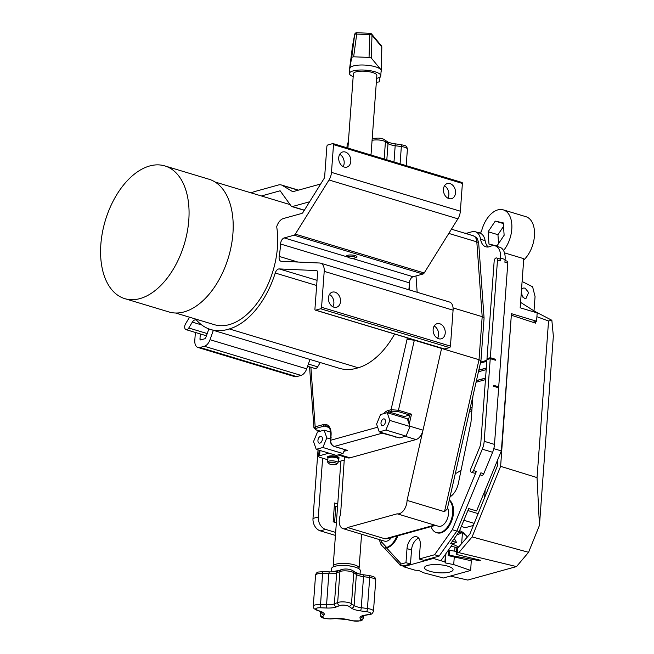 <?xml version="1.0" encoding="UTF-8"?>
<svg xmlns="http://www.w3.org/2000/svg" width="654" height="654" viewBox="0 0 654 654"><rect width="100%" height="100%" fill="white"/><g stroke="black" fill="none" stroke-linecap="round" stroke-linejoin="round"><path stroke-width="0.98" d="M328.398 457.784A5.232 1.48 4.2 0 1 328.022 457.171A5.232 1.48 4.2 0 1 331.063 456.059A5.232 1.48 4.2 0 1 336.557 456.631A5.232 1.48 4.2 0 1 338.453 457.939A5.232 1.48 4.2 0 1 337.987 458.487M328.61 457.677L328.643 457.22A4.603 1.3 4.2 0 1 331.325 456.239A4.603 1.3 4.2 0 1 336.156 456.745A4.603 1.3 4.2 0 1 337.832 457.89L337.791 458.348M328.978 463.612L327.867 462.427A5.232 1.48 4.2 0 1 327.67 461.977A5.232 1.48 4.2 0 1 330.703 460.866A5.232 1.48 4.2 0 1 336.205 461.438A5.232 1.48 4.2 0 1 338.102 462.738A5.232 1.48 4.2 0 1 337.84 463.155L336.565 464.168A3.973 1.12 4.2 0 1 330.27 464.258A3.973 1.12 4.2 0 1 328.978 463.612A3.973 1.12 4.2 0 1 330.622 462.468A3.973 1.12 4.2 0 1 335.314 462.86A3.973 1.12 4.2 0 1 336.565 464.168M327.67 461.977L327.932 458.331A5.232 1.48 4.2 0 1 330.973 457.22A5.232 1.48 4.2 0 1 336.467 457.792A5.232 1.48 4.2 0 1 338.371 459.1L338.102 462.738M347.928 148.074L353.389 73.714A11.764 3.319 4.2 0 1 363.992 71.188A11.764 3.319 4.2 0 1 376.843 75.439L370.998 155.031M189.562 317.215L185.581 323.787A3.916 2.33 -73.2 0 0 186.047 329.641A3.916 2.33 -73.2 0 0 186.897 329.632A3.916 2.33 -73.2 0 0 188.769 327.997L192.333 322.12A5.232 3.107 106.8 0 1 195.971 319.929A5.232 3.107 106.8 0 1 196.895 320.525A78.014 46.385 -73.2 0 0 210.629 329.502L339.508 368.341A78.014 46.385 -73.2 0 0 356.536 368.284A78.014 46.385 -73.2 0 0 358.212 367.777L229.333 328.937A73.035 43.426 -73.2 0 0 275.236 273.02A5.232 3.107 106.8 0 1 279.242 268.925L316.471 270.593A2.616 1.553 106.8 0 1 316.7 270.633A2.616 1.553 106.8 0 1 317.607 272.677L314.926 309.121A1.308 0.777 -73.2 0 0 315.383 310.143A1.308 0.777 -73.2 0 0 315.669 310.143L320.648 308.77A1.308 0.777 -73.2 0 0 321.564 307.282L324.204 271.353A10.464 6.221 -73.2 0 0 320.583 263.17A10.464 6.221 -73.2 0 0 319.667 263.014L281.375 261.298A5.232 3.107 106.8 0 1 280.918 261.224A5.232 3.107 106.8 0 1 279.193 256.409A73.035 43.426 -73.2 0 0 280.541 244.007A5.232 3.107 106.8 0 1 284.237 237.917L294.087 235.195A2.616 1.553 -73.2 0 0 295.314 234.132L329.011 179.989A10.464 6.221 -73.2 0 0 331.472 172.37L333.515 144.616A1.308 0.777 -73.2 0 0 333.058 143.594A1.308 0.777 -73.2 0 0 332.772 143.594L327.793 144.975A1.308 0.777 -73.2 0 0 326.877 146.455L324.654 176.678A2.616 1.553 106.8 0 1 324.041 178.583L302.998 212.395A2.616 1.553 106.8 0 1 301.772 213.449L283.403 218.534A10.464 6.221 -73.2 0 0 276.699 226.766A68.408 40.671 -73.2 0 1 229.26 324.629A68.408 40.671 -73.2 0 1 214.332 324.678L175.599 313.004M210.629 329.502A78.014 46.385 -73.2 0 0 227.657 329.444A78.014 46.385 -73.2 0 0 229.333 328.937M307.593 366.265L314.926 368.48A3.916 2.33 -73.2 0 0 315.776 368.472A3.916 2.33 -73.2 0 0 317.648 366.837L320.256 362.537M340.513 301.502A7.848 5.911 74.5 0 0 332.379 292.125A7.848 5.911 74.5 0 0 328.431 297.864A7.848 5.911 74.5 0 0 336.565 307.249A7.848 5.911 74.5 0 0 340.513 301.502M329.452 294.455A7.848 5.911 -105.5 0 1 333.875 303.342A7.848 5.911 -105.5 0 1 332.853 306.751M445.227 333.058A7.848 5.911 74.5 0 0 437.093 323.681A7.848 5.911 74.5 0 0 433.144 329.42A7.848 5.911 74.5 0 0 441.278 338.805A7.848 5.911 74.5 0 0 445.227 333.058M434.166 326.011A7.848 5.911 -105.5 0 1 438.597 334.897A7.848 5.911 -105.5 0 1 437.575 338.306M356.806 256.45A5.232 1.48 4.2 0 1 356.773 256.482L355.073 257.831A3.556 1.006 4.2 0 1 352.04 258.305A3.556 1.006 4.2 0 1 348.288 257.333A3.556 1.006 4.2 0 1 351.362 256.262A3.556 1.006 4.2 0 1 355.073 257.831M348.141 257.177L347.184 256.883A5.232 1.48 4.2 0 1 346.538 256.098A5.232 1.48 4.2 0 1 349.579 254.995A5.232 1.48 4.2 0 1 355.081 255.567A5.232 1.48 4.2 0 1 356.978 256.867A5.232 1.48 4.2 0 1 355.032 257.856M350.806 161.358A7.848 5.911 74.5 0 0 342.671 151.973A7.848 5.911 74.5 0 0 338.723 157.72A7.848 5.911 74.5 0 0 346.857 167.105A7.848 5.911 74.5 0 0 350.806 161.358M339.745 154.311A7.848 5.911 -105.5 0 1 344.168 163.198A7.848 5.911 -105.5 0 1 343.146 166.607M455.519 192.914A7.848 5.911 74.5 0 0 447.385 183.529A7.848 5.911 74.5 0 0 443.437 189.276A7.848 5.911 74.5 0 0 451.571 198.661A7.848 5.911 74.5 0 0 455.519 192.914M444.458 185.867A7.848 5.911 -105.5 0 1 448.881 194.753A7.848 5.911 -105.5 0 1 447.859 198.162M139.948 298.6A69.316 41.21 106.8 0 1 124.816 298.657A69.316 41.21 106.8 0 1 102.425 232.423A69.316 41.21 106.8 0 1 149.692 165.969A69.316 41.21 106.8 0 1 164.816 165.912A69.316 41.21 106.8 0 1 187.216 232.145A69.316 41.21 106.8 0 1 139.948 298.6M164.816 165.912L208.961 179.221A69.316 41.21 106.8 0 1 231.352 245.446A69.316 41.21 106.8 0 1 184.093 311.909A69.316 41.21 106.8 0 1 168.961 311.958L124.816 298.657M348.288 257.333L346.8 255.747A5.232 1.48 4.2 0 1 346.767 255.714M319.929 443.11A3.515 2.093 -73.2 0 0 322.324 439.733A3.515 2.093 -73.2 0 0 321.188 436.373A3.515 2.093 -73.2 0 0 320.419 436.381A3.515 2.093 -73.2 0 0 318.024 439.75A3.515 2.093 -73.2 0 0 319.16 443.11A3.515 2.093 -73.2 0 0 319.929 443.11M328.104 457.996A5.861 1.651 4.2 0 1 327.392 457.121A5.861 1.651 4.2 0 1 328.725 456.198A5.861 1.651 4.2 0 1 335.265 456.132A5.861 1.651 4.2 0 1 339.083 457.98A5.861 1.651 4.2 0 1 338.249 458.74M449.314 499.991A17.658 10.505 106.8 0 1 452.707 517.649A17.658 10.505 106.8 0 1 441.041 532.838A17.658 10.505 106.8 0 1 437.191 532.846L436.414 532.618A17.658 10.505 106.8 0 1 431.109 526.593M449.233 500.335A17.658 10.505 106.8 0 1 451.751 518.115A17.658 10.505 106.8 0 1 440.273 532.601A17.658 10.505 106.8 0 1 436.414 532.618M397.845 535.798A17.658 10.505 106.8 0 1 387.209 547.741A17.658 10.505 106.8 0 1 386.53 547.897L401.278 563.969C399.676 564.492 399.463 564.991 400.64 565.448L405.791 565.326L410.491 564.026L405.979 562.669L401.278 563.969M396.88 536.067A17.658 10.505 106.8 0 1 386.604 547.455L384.585 548.052M384.388 548.068L381.535 545.215A3.769 2.853 137.5 0 1 381.413 541.798L386.604 547.455M384.716 548.093L386.53 547.897M464.945 233.257L465.346 233.143A17.658 10.505 106.8 0 1 466.106 233.323L466.874 233.552A17.658 10.505 106.8 0 1 468.558 234.345M466.106 233.323A17.658 10.505 106.8 0 1 467.782 234.107M384.331 548.052L400.64 565.448M382.982 425.656A3.515 2.093 -73.2 0 0 385.378 422.28A3.515 2.093 -73.2 0 0 384.241 418.92A3.515 2.093 -73.2 0 0 383.473 418.928A3.515 2.093 -73.2 0 0 381.078 422.296A3.515 2.093 -73.2 0 0 382.214 425.656A3.515 2.093 -73.2 0 0 382.982 425.656M490.32 357.705L487.001 358.629L494.179 260.93A2.616 1.553 106.8 0 1 496.59 257.962A2.616 1.553 106.8 0 1 497.498 260.006L490.32 357.705L495.479 359.259L495.405 360.223L490.247 358.67L484.181 441.303A15.696 9.328 106.8 0 1 482.292 449.175L473.463 470.594L476.357 471.469L452.331 529.724L434.599 554.747L419.255 558.99L420.285 544.937A10.464 6.221 -73.2 0 0 416.672 536.754A10.464 6.221 -73.2 0 0 414.383 536.762A10.464 6.221 -73.2 0 0 407.009 548.616L405.979 562.669M418.699 538.185A10.464 6.221 -73.2 0 0 411.521 549.973L410.491 564.026M473.463 470.594A2.616 1.553 106.8 0 1 471.935 472.245A2.616 1.553 106.8 0 1 471.362 472.245A2.616 1.553 106.8 0 1 470.774 468.885L479.603 447.467A10.464 6.221 -73.2 0 0 480.862 442.218L486.928 359.586L490.247 358.67M476.357 471.469A2.616 1.553 106.8 0 1 474.829 473.12A2.616 1.553 106.8 0 1 474.264 473.12L471.362 472.245M466.204 233.355L471.926 231.769A15.696 9.328 106.8 0 1 475.352 231.761A15.696 9.328 106.8 0 1 480.592 239.274A15.696 9.328 -73.2 0 0 485.832 246.795A15.696 9.328 -73.2 0 0 490.5 246.321A15.696 9.328 106.8 0 1 491.743 245.863A15.696 9.328 106.8 0 1 495.168 245.855L499.681 247.212A15.696 9.328 106.8 0 1 505.109 259.483L504.904 262.238L507.806 263.112L498.716 386.841L497.015 387.315M495.168 245.855A15.696 9.328 106.8 0 1 500.596 258.126L500.392 260.881A2.616 1.553 106.8 0 0 499.493 258.837L496.59 257.962M505.035 260.505L506.899 261.069A2.616 1.553 106.8 0 1 507.806 263.112M333.327 566.846A12.998 3.671 4.2 0 1 333.172 566.184A12.998 3.671 4.2 0 1 340.726 563.429A12.998 3.671 4.2 0 1 354.378 564.852A12.998 3.671 4.2 0 1 359.095 568.089A12.998 3.671 4.2 0 1 358.842 568.718M503.531 250.564A24.697 14.682 -73.2 0 0 511.886 226.366A24.697 14.682 -73.2 0 0 503.253 209.86L525.906 216.687A24.697 14.682 106.8 0 1 534.49 235.203A24.697 14.682 106.8 0 1 523.666 260.055M503.253 209.86A24.697 14.682 -73.2 0 0 497.866 209.877A24.697 14.682 -73.2 0 0 481.369 231.9L478.475 232.701M504.496 252.869L523.772 258.682L520.167 307.781L537.179 312.906L536.566 321.237L532.863 322.258M447.876 566.201A14.331 4.047 -175.8 0 0 432.809 564.623A14.331 4.047 -175.8 0 0 424.487 567.664A14.331 4.047 -175.8 0 0 429.686 571.228A14.331 4.047 -175.8 0 0 444.745 572.806A14.331 4.047 -175.8 0 0 453.075 569.765A14.331 4.047 -175.8 0 0 447.876 566.201M456.492 551.51L449.617 550.267L449.396 555.238L478.515 560.486L480.486 560.274L458.201 554.87A5.232 1.316 1.8 0 1 456.296 553.774A5.232 1.316 1.8 0 1 457.481 553.006L458.806 552.638L472.106 536.909L500.621 466.335L511.305 315.449M521.369 295.436A4.774 3.589 74.5 0 0 521.164 294.194M331.357 571.89L331.603 568.588A14.388 4.063 4.2 0 1 334.873 566.299A14.388 4.063 4.2 0 1 350.936 566.16A14.388 4.063 4.2 0 1 360.297 570.689L360.043 574.179M521.516 289.387L523.314 288.054L525.072 288.103L528.596 292.526L526.094 298.273L524.328 298.232L521.115 294.856M376.63 78.366A15.696 4.431 -175.8 0 0 380.767 75.725A15.696 4.431 -175.8 0 0 380.702 75.202A15.696 4.431 -175.8 0 0 364.523 70.092A15.696 4.431 -175.8 0 0 349.465 73.428A15.696 4.431 -175.8 0 0 349.53 73.951A15.696 4.431 -175.8 0 0 353.176 76.641M380.767 75.725L381.135 70.722A15.696 4.431 -175.8 0 0 381.069 70.199A15.696 4.431 -175.8 0 0 364.891 65.089A15.696 4.431 -175.8 0 0 349.833 68.417L349.465 73.428M381.38 70.207L381.756 46.941A2.093 1.937 -39.8 0 0 381.339 45.715L371.578 33.983A2.093 2.093 0 0 0 370.05 33.231L369.78 34.613L356.553 34.082A2.093 0.687 -172.7 0 0 354.672 34.515L352.555 45.764A2.093 0.58 -172.7 0 0 352.547 45.772A2.093 0.58 -172.7 0 0 352.547 45.788L349.776 69.185M376.344 82.298L379.206 81.905L380.162 76.82M356.888 32.79L353.651 56.8L351.762 57.233L349.637 69.022M353.651 56.8L369.044 57.421L369.78 34.613A2.093 0.703 -178.2 0 1 371.995 35.21A2.093 1.937 -39.8 0 0 371.578 33.983M381.388 70.24L381.813 47.121A2.093 0.605 -178.9 0 0 381.822 47.088A2.093 0.605 -178.9 0 0 381.805 47.031A2.093 0.605 -178.9 0 0 381.756 46.941L371.995 35.21L371.259 58.018L369.044 57.421M371.259 58.018L381.331 70.117M381.388 70.297L381.029 72.226M522.464 297.03L521.344 291.692M534.007 310.895L535.062 296.564L532.609 286.795L522.301 281.604M535.732 321.466L535.601 323.158L511.714 315.334M548.551 320.991L551.853 320.272L553.349 336.14L539.452 525.375L537.048 477.6L548.551 320.991L536.901 316.708M551.853 320.272L534.604 311.279M497.882 459.345L497.4 465.942L469.866 534.089L457.849 547.995A4.954 1.243 -178.2 0 0 456.729 548.722L456.296 553.774M537.048 477.6L500.621 466.335M539.452 525.375L528.571 552.303L472.106 536.909M449.617 550.267L448.644 550.537L448.145 555.589L449.396 555.238M528.571 552.303L516.496 566.585L458.806 552.638M516.496 566.585L467.765 580.065L450.32 576.084M454.268 557.012L453.712 564.582L470.667 570.452L471.215 561.614A2.641 0.662 -178.2 0 0 471.812 561.222A2.641 0.662 -178.2 0 0 470.855 560.674L448.145 555.589M469.858 409.576L471.877 410.181M470.398 407.197L472.057 407.695M469.425 411.464L471.828 410.794M454.293 538.504L456.582 542.518L452.323 543.695M456.582 542.518L452.355 541.242M451.203 546.172L457.988 547.954M458.887 547.063L452.56 544.12M471.125 561.639L471.191 560.764M467.201 537.245A26.16 7.382 -175.8 0 0 462.419 533.173L461.716 532.846L456.762 535.021M464.683 534.416A23.519 6.638 -175.8 0 0 459.607 530.607M478.131 513.635L467.888 510.545M463.874 520.273L474.191 523.38M461.716 532.846L458.904 531.996M473.349 525.456L465.329 527.68L461.315 526.47M484.63 497.539L485.17 490.148M498.569 243.558L497.947 234.696L503.515 226.415M520.559 302.369L537.179 312.906M536.566 321.237L511.436 313.667L501.356 450.925L476.594 510.954L468.697 508.575L459.214 531.555L450.671 543.613L452.609 544.202L451.554 542.362M342.533 565.448A6.238 1.758 4.2 0 1 349.939 565.996M402.512 565.694L403.436 566.707L433.332 558.434L440.902 560.715L452.609 544.202M440.902 560.715L444.916 561.933L445.243 562.914L453.712 564.582M445.48 554.249L444.916 561.933M445.93 553.619L445.243 562.914M455.012 546.924L454.694 551.183M470.667 570.452L443.428 577.989L423.849 572.847L418.437 570.337L415.053 570.198L403.436 566.707M461.103 470.046A39.215 23.315 106.8 0 1 455.298 473.643M488.113 231.737L495.258 221.117L503.269 222.891L504.136 235.276L496.999 245.888L488.988 244.122L488.113 231.737L497.947 234.696M503.31 223.545L495.258 221.117M493.803 448.652L501.356 450.925M456.925 530.868L459.214 531.555M433.332 558.434L433.97 557.527M498.716 386.841L493.566 385.288L493.492 386.252L498.65 387.806L494.489 444.409A15.696 9.328 106.8 0 1 492.609 452.282L483.772 473.7A2.616 1.553 106.8 0 1 481.671 475.352L480.036 474.861M495.479 359.259L493.778 359.733M450.026 496.868A15.696 9.328 -73.2 0 0 458.372 483.281L471.003 422.083L472.907 396.152M480.42 363.068L486.805 361.302M475.352 231.761L479.856 233.118A15.696 9.328 106.8 0 1 485.104 240.639A15.696 9.328 -73.2 0 0 488.236 246.983M487.001 358.629L488.628 359.12M480.649 362.063L486.878 360.338M379.246 539.542L380.759 543.907A3.769 2.338 -19.1 0 1 381.413 541.798L380.8 540.016M483.772 473.7L480.87 472.826L456.835 531.089L452.331 529.724M456.835 531.089L439.112 556.104L434.599 554.747M439.112 556.104L423.767 560.355L419.255 558.99M322.626 458.192L318.31 516.962A10.464 7.881 74.5 0 0 325.627 529.397L335.649 532.421M335.428 535.422L320.313 530.868A10.464 7.881 -105.5 0 1 312.996 518.434L318.31 516.962M337.742 503.956L334.546 502.991L333.164 521.81L336.36 522.775M334.325 505.992L335.78 506.433L334.619 522.244M337.595 505.926L335.78 506.433M478.442 371.783L486.192 369.633M476.447 380.554L485.579 378.028M478.826 370.09L486.314 368.014M476.063 382.247L485.456 379.647M379.271 431.877L385.909 430.038L389.866 420.448L387.184 412.699L380.546 414.538L376.59 424.127L379.271 431.877L399.406 437.943L406.044 436.112L410.001 426.522L407.319 418.773L387.184 412.699M385.909 430.038L406.044 436.112M389.866 420.448L410.001 426.522M435.507 525.375L387.618 538.626L385.034 538.814L347.593 527.533L397.182 513.807L438.344 526.225A10.987 6.532 -73.2 0 0 446.641 520.445A10.987 6.532 -73.2 0 0 447.532 507.823M344.445 456.86L340.571 514.502A10.987 6.532 -73.2 0 0 343.039 528.636L384.503 541.128A10.987 6.532 -73.2 0 0 391.46 537.563M319.422 430.929L319.381 431.468M318.032 449.878L312.996 518.434M476.414 380.702L485.562 378.175M478.793 370.238L486.298 368.161M397.182 513.807A10.987 6.532 -73.2 0 0 407.058 500.4L444.491 511.69L447.271 508.967L480.935 360.812L479.022 359.716L414.358 340.227L407.058 339.328L407.164 337.807M343.039 528.636A10.987 6.532 -73.2 0 0 347.593 527.533M328.921 453.157L319.585 455.74A4.186 1.185 -175.8 0 0 318.637 456.41A4.186 1.185 -175.8 0 0 320.158 457.448L327.826 459.762M338.175 461.716A4.186 1.185 -175.8 0 0 338.919 461.569L344.568 460.007M480.935 360.787L484.066 318.081L482.186 316.675L453.075 307.903M407.058 500.4L422.925 430.561A10.464 6.221 106.8 0 1 416.018 439.553L405.276 436.324M409.894 426.212L423.015 430.169A10.464 6.221 106.8 0 1 422.925 430.561M423.015 430.169L441.581 348.435M408.129 421.102L409.723 415.045L397.607 411.391L391.95 411.186L389.089 411.979A12.344 7.341 -73.2 0 0 387.34 412.748M409.494 415.086L404.229 416.549L389.089 411.979A1.259 0.948 -105.5 0 1 388.206 410.491L391.067 409.698L398.45 410.262L411.497 414.203L409.723 415.045M404.229 416.549A12.344 7.341 -73.2 0 0 402.488 417.309M395.179 436.668L382.206 433.177A5.232 3.94 -105.5 0 1 380.653 432.294M382.631 432.891A1.259 0.744 106.8 0 1 382.206 433.177L334.366 446.42L346.277 450.009M316.217 449.331L322.855 447.491L326.812 437.902L324.131 430.152L317.492 431.992L313.536 441.581L316.217 449.331L336.352 455.397L342.99 453.565L344.633 449.592M339.246 454.595L349.98 457.833A10.464 6.221 106.8 0 1 347.699 457.841L338.044 454.931M349.98 457.833L416.018 439.553M407.058 339.328L391.067 409.698A1.259 0.948 74.5 0 0 391.95 411.186M326.812 437.902L330.842 439.12L330.401 440.804C330.548 443.608 331.774 445.48 334.088 446.42L346.8 450.246M322.855 447.491L342.99 453.565M324.131 430.152L330.72 432.139M316.054 428.337A1.259 0.948 -105.5 0 1 315.171 426.841L323.403 424.569A1.259 0.948 74.5 0 0 324.278 426.056L316.054 428.337C314.688 428.828 314.852 429.376 316.536 429.972A1.259 0.744 106.8 0 1 316.258 429.972L320.337 431.207M309.563 366.861L313.945 427.929L315.171 426.841L310.895 367.262M408.84 289.771A73.035 43.426 -73.2 0 0 409.265 285.332A73.035 43.426 -73.2 0 0 409.42 282.847A5.232 3.107 106.8 0 1 413.115 276.756L422.966 274.026A2.616 1.553 -73.2 0 0 424.193 272.971L457.89 218.82A10.464 6.221 -73.2 0 0 460.351 211.209L462.394 183.455A1.308 0.777 -73.2 0 0 461.937 182.433L333.058 143.594M444.025 348.827A1.308 0.777 -73.2 0 0 444.262 348.983A1.308 0.777 -73.2 0 0 444.548 348.983L449.527 347.601A1.308 0.777 -73.2 0 0 450.442 346.121L453.083 310.192A10.464 6.221 -73.2 0 0 449.47 302.009L320.583 263.17M331.12 437.42L330.842 439.12M358.212 367.777A73.035 43.426 -73.2 0 0 394.632 334.031M195.374 332.453L194.802 340.284A9.205 5.477 -73.2 0 0 197.99 347.478A9.205 5.477 -73.2 0 0 199.993 347.478L204.359 346.268A9.205 5.477 -73.2 0 0 210.024 339.712L213.335 330.319M197.99 347.478L294.643 376.614A9.205 5.477 -73.2 0 0 296.654 376.606L301.02 375.396A9.205 5.477 -73.2 0 0 306.685 368.848L309.996 359.447M320.673 183.995L293.188 191.597A2.591 1.545 106.8 0 1 292.624 191.606A2.591 1.545 106.8 0 1 292.412 191.508L282.373 185.442A13.055 7.766 -73.2 0 0 281.294 184.959A13.055 7.766 -73.2 0 0 278.449 184.976L255.518 191.32A76.003 45.191 -73.2 0 0 251.062 192.856M261.396 195.971L280.133 190.78L291.226 206.141A2.591 1.545 -73.2 0 0 291.774 206.55A2.591 1.545 -73.2 0 0 292.338 206.55L309.612 201.767M208.863 328.905L206.002 337.031A2.591 1.545 106.8 0 1 204.408 338.878L200.713 339.9A1.308 0.777 106.8 0 1 200.426 339.9A1.308 0.777 106.8 0 1 199.969 338.878L200.337 333.949M411.521 549.973L407.009 548.616M505.109 259.483L500.596 258.126M478.524 559.644L478.515 560.486M333.074 571.825A14.388 4.063 4.2 0 1 334.505 571.326A14.388 4.063 4.2 0 1 338.723 570.623M355.163 572.283A14.388 4.063 4.2 0 1 358.539 573.787M320.362 607.779A5.232 1.48 -175.8 0 0 316.896 608.073A5.232 1.48 -175.8 0 0 316.977 609.994L321.122 611.629A13.08 3.695 4.2 0 1 324.032 615.013L322.724 616.681A5.232 1.48 -175.8 0 0 324.515 618.251A5.232 1.48 -175.8 0 0 329.861 618.831L335.69 618.529A13.08 3.695 4.2 0 1 347.274 619.51L352.759 620.777A5.232 1.48 -175.8 0 0 358.171 621.104A5.232 1.48 -175.8 0 0 360.558 619.894L360.019 618.071A13.08 3.695 4.2 0 1 362.945 615.594A13.08 3.695 4.2 0 1 364.27 615.291L368.962 614.4A5.232 1.48 -175.8 0 0 370.516 613.043A5.232 1.48 -175.8 0 0 366.649 611.711L360.485 610.885A13.08 3.695 4.2 0 1 351.525 608.187L348.942 606.372A5.232 1.48 -175.8 0 0 340.154 605.441A5.232 1.48 -175.8 0 0 339.712 605.588L336.442 606.904A13.08 3.695 4.2 0 1 326.657 608.016L320.362 607.779L322.553 573.493A7.848 2.215 -175.8 0 0 317.345 573.934A7.848 2.215 -175.8 0 0 315.555 575.177L313.274 606.209A7.848 2.215 4.2 0 1 315.065 604.966A7.848 2.215 4.2 0 1 320.272 604.525L326.567 604.754L328.839 573.721L322.553 573.493L322.921 571.629L318.653 572.021C317.149 572.054 316.111 573.108 315.555 575.177M351.525 608.187A2.616 2.273 -54.9 0 0 354.092 605.539L356.373 574.506L353.789 572.691A7.848 2.215 -175.8 0 0 340.603 571.302A7.848 2.215 -175.8 0 0 339.941 571.522L336.671 572.839A10.464 2.951 4.2 0 1 335.788 573.133A10.464 2.951 4.2 0 1 328.839 573.721L329.215 571.866L322.921 571.629M339.712 605.588A2.616 2.175 -112 0 1 337.66 602.555A7.848 2.215 4.2 0 1 338.322 602.334A7.848 2.215 4.2 0 1 351.509 603.724L353.789 572.691A2.616 2.273 -54.9 0 0 352.907 570.697C349.906 569.054 346.236 568.62 341.919 569.389L337.93 570.942C336.148 571.645 333.246 571.956 329.215 571.866M326.657 608.016L326.567 604.754A10.464 2.951 -175.8 0 0 333.507 604.165A10.464 2.951 -175.8 0 0 334.39 603.871L337.66 602.555L339.941 571.522A2.616 2.175 -112 0 1 341.192 569.626M366.649 611.711A2.616 0.515 -82.4 0 0 367.425 608.522A7.848 2.215 4.2 0 1 373.475 611.138L375.756 580.106A7.848 2.215 -175.8 0 0 369.698 577.49L363.534 576.664A10.464 2.951 4.2 0 1 356.373 574.506A2.616 2.273 -54.9 0 0 355.49 572.512L352.907 570.697M360.485 610.885A2.616 0.515 -82.4 0 0 361.253 607.697L367.425 608.522L369.698 577.49A2.616 0.515 -82.4 0 0 369.453 575.577C373.875 576.656 375.592 576.918 375.756 580.106M362.88 615.937L363.346 617.507A7.848 2.215 4.2 0 1 363.371 617.744L363.526 615.7M360.558 619.894A2.616 2.493 163.5 0 0 363.346 617.507L363.477 615.716M348.942 606.372A2.616 2.273 -54.9 0 0 351.509 603.724L354.092 605.539A10.464 2.951 -175.8 0 0 361.253 607.697L363.534 576.664A2.616 0.515 -82.4 0 0 363.289 574.76C359.357 574.147 356.757 573.403 355.49 572.512M362.766 615.357L362.43 616.182L364.94 615.357A2.616 1.717 -100.7 0 1 364.27 615.291M372.167 139.155A2.616 2.175 68 0 1 372.837 138.681C377.979 137.634 381.879 137.986 384.552 139.752A2.616 2.273 125.1 0 1 385.435 141.755A7.848 2.215 -175.8 0 0 372.249 140.357A7.848 2.215 -175.8 0 0 372.077 140.406M384.552 139.752L387.135 141.566A2.616 2.273 125.1 0 1 388.018 143.561L385.435 141.755L384.168 158.996M400.084 163.794L401.343 146.545A2.616 0.515 97.6 0 0 401.106 144.632C404.303 145.687 406.657 144.787 407.401 149.161A7.848 2.215 -175.8 0 0 401.343 146.545L395.179 145.719A10.464 2.951 4.2 0 1 388.018 143.561L386.825 159.797M352.596 45.543A2.093 2.003 10.7 0 0 352.555 45.764A2.093 2.093 0 0 1 352.571 45.657L354.689 34.4A2.093 2.003 10.7 0 0 354.672 34.515L351.762 57.233M370.115 33.321L356.831 32.7A2.093 2.093 0 0 0 354.689 34.4M381.813 47.055A2.093 2.003 10.7 0 0 381.683 46.385M348.288 143.226A7.848 2.215 -175.8 0 0 347.2 144.24L346.939 147.779M387.135 141.566C388.402 142.458 391.002 143.201 394.934 143.815A2.616 0.515 97.6 0 1 395.179 145.719L393.994 161.955M316.977 609.994A2.616 1.864 111.6 0 1 316.201 609.92L320.346 611.564A2.616 1.864 -68.4 0 0 321.122 611.629M352.759 620.777A2.616 1.202 -77 0 1 352.359 620.826L346.873 619.559L336.017 618.635L330.188 618.946C323.15 618.39 320.264 618.063 320.19 614.253A7.848 2.215 4.2 0 1 320.354 613.853L321.654 612.193A2.616 2.469 38 0 0 324.032 615.013M320.517 611.629L320.354 613.853A2.616 2.469 38 0 0 322.724 616.681M362.757 615.994A2.616 2.493 163.5 0 1 360.019 618.071M368.962 614.4A2.616 1.717 79.3 0 0 369.633 614.474L364.94 615.357M336.442 606.904A2.616 2.175 -112 0 1 334.39 603.871L336.671 572.839A2.616 2.175 -112 0 1 337.93 570.942M457.849 547.995L457.481 553.006M471.272 560.797L471.215 561.614M461.634 543.817L462.419 533.173M497.498 260.006L500.392 260.881M494.489 444.409L484.181 441.303M492.609 452.282L482.292 449.175M485.104 240.639L480.592 239.274M325.627 529.397L320.313 530.868M385.034 538.814L434.624 525.088M444.491 511.69L479.022 359.716L482.186 316.675L476.815 241.857A10.464 6.221 -73.2 0 0 473.194 235.742C477.191 237.999 477.191 237.288 478.712 243.435A5.232 2.273 175.9 0 0 476.815 241.857L448.808 233.421M319.978 450.459L319.585 455.74M411.497 414.203L409.216 424.25M414.374 339.974L398.45 410.262A1.259 0.744 106.8 0 1 397.607 411.391M395.972 436.913L395.253 437.109M330.777 439.275L330.703 440.199A5.232 3.94 74.5 0 0 334.366 446.42A1.259 0.744 106.8 0 1 334.088 446.42M347.413 450.353L343.922 451.317M316.536 429.972L320.485 431.166M377.652 427.201L330.45 440.322M328.987 427.479L324.278 426.056A12.344 7.341 -73.2 0 1 326.975 426.048C329.608 426.931 330.875 430.046 330.785 435.392L330.605 437.902M415.993 275.955L417.162 292.281M409.6 290L409.265 285.332M383.506 413.72A13.603 8.085 106.8 0 1 388.206 410.491M323.403 424.569A13.603 8.085 106.8 0 1 331.071 435.196L330.793 438.989M462.394 183.455L333.515 144.616M460.351 211.209L331.472 172.37M457.89 218.82L329.011 179.989M424.193 272.971L295.314 234.132M422.966 274.026L294.087 235.195M413.115 276.756L351.885 258.305M347.184 256.883L284.237 237.917M409.42 282.847L280.541 244.007M297.872 262.041L279.193 256.409M453.083 310.192L324.204 271.353M450.442 346.121L321.564 307.282M449.527 347.601L320.648 308.77M444.548 348.983L315.669 310.143M316.912 270.731L316.471 270.593M317.043 280.321L279.242 268.925M316.667 285.504L275.236 273.02M317.648 366.837L308.377 364.041M207.228 333.565L188.769 327.997M201.685 324.94L192.333 322.12M306.685 368.848L210.024 339.712M301.02 375.396L204.359 346.268M296.654 376.606L199.993 347.478M298.199 190.216L282.373 185.442M292.853 191.638L292.412 191.508M304.38 210.179L292.338 206.55M202.094 339.524L199.969 338.878M338.453 457.939L338.51 457.195M328.022 457.171L328.071 456.427M206.443 335.788L186.047 329.641M359.095 568.089L361.58 534.22M381.396 70.272L381.822 47.088A2.093 2.093 0 0 0 381.339 45.715M349.579 68.85L352.547 45.772M348.369 142.024L347.2 144.24M372.837 138.681L372.183 138.95M401.106 144.632L394.934 143.815M407.401 149.161L406.191 165.634M320.346 611.564L322.095 612.52L321.882 611.654M352.359 620.826L360.313 620.891C361.785 620.859 362.807 619.812 363.371 617.744M369.633 614.474C371.333 614.629 372.608 613.526 373.475 611.138M313.274 606.209C314.468 610.002 313.266 607.852 316.201 609.92M320.19 614.253L320.386 611.58M369.453 575.577L363.289 574.76M333.172 566.184L340.897 461.021M380.759 543.907A3.769 3.769 0 0 0 381.535 545.215M318.637 456.41L319.095 450.197M484.066 318.081L478.712 243.435M313.945 427.929L316.258 429.972M473.194 235.742L451.44 229.186M444.262 348.983L315.383 310.143M290.139 204.628L215.068 182.008M298.469 190.142L281.294 184.959M304.29 210.318L291.774 206.55"/></g></svg>
